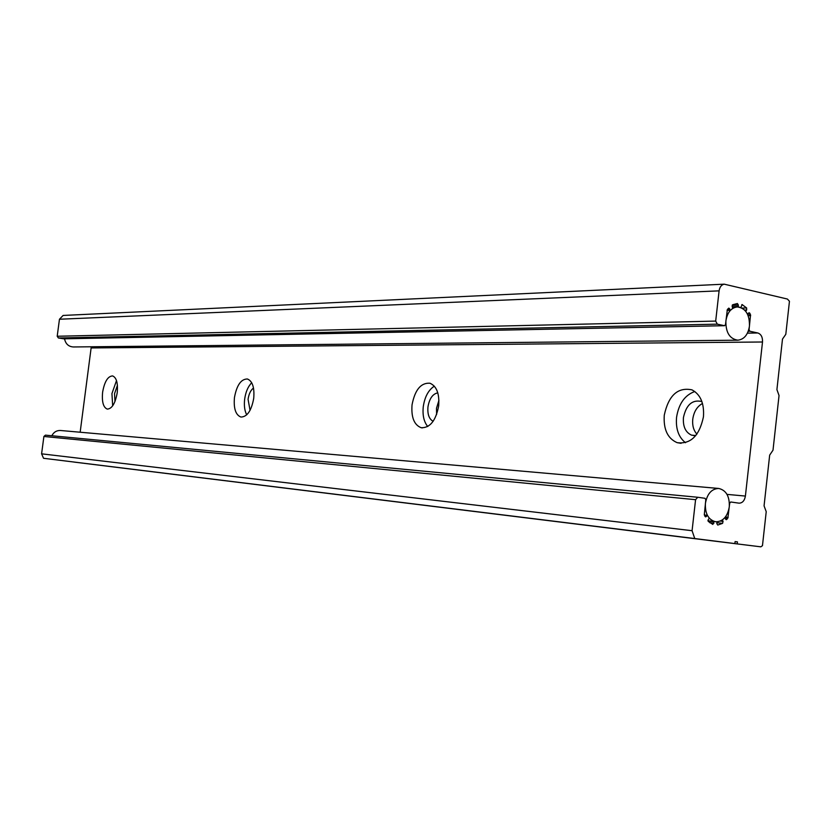 <?xml version="1.0" encoding="UTF-8"?>
<svg xmlns="http://www.w3.org/2000/svg" width="831" height="831" viewBox="0 0 831 831"><rect width="100%" height="100%" fill="white"/><g stroke="black" fill="none" stroke-linecap="round" stroke-linejoin="round"><path stroke-width="1.25" d="M749.458 326.126C749.666 314.513 745.615 308.104 737.294 306.909C731.103 307.792 727.312 312.466 725.889 320.953C725.681 332.473 729.67 338.892 737.855 340.191C744.161 339.401 748.025 334.716 749.458 326.126M737.855 340.191L73.305 346.963C68.526 346.62 65.607 343.899 64.538 338.809M729.296 506.817C729.68 496.346 726.159 490.228 718.742 488.462C711.616 488.763 707.171 493.759 705.394 503.451C705.02 513.828 708.469 519.936 715.751 521.795C723.001 521.608 727.52 516.612 729.296 506.817M51.823 435.756C53.745 432.12 56.612 430.365 60.434 430.489L718.742 488.462M664.27 415.178C663.356 429.357 667.646 438.519 677.13 442.663C690.654 444.408 699.432 435.776 703.452 416.778C704.335 403.43 700.512 394.465 691.984 389.864C677.795 386.945 668.56 395.379 664.27 415.178M694.83 391.505C684.837 395.099 678.74 403.7 676.559 417.328C675.613 428.806 678.595 437.262 685.502 442.715M701.977 401.789L701.115 401.383C692.036 399.638 686.146 405.05 683.425 417.619C682.853 426.594 685.575 432.432 691.579 435.153L695.817 435.527M702.496 403.471C697.116 406.442 693.864 411.698 692.753 419.25C692.181 425.472 693.573 430.427 696.908 434.135M412.041 404.853C411.116 417.37 414.17 424.994 421.203 427.726C430.001 427.996 435.818 420.735 438.675 405.944C439.568 393.717 436.659 386.145 429.949 383.226C420.922 382.603 414.949 389.812 412.041 404.853M434.343 386.155C428.443 389.988 424.745 396.823 423.27 406.681C422.408 415.24 423.903 421.857 427.747 426.532M437.802 392.845C432.691 393.894 429.409 398.579 427.965 406.878C427.373 414.295 429.097 419.104 433.148 421.286M438.934 400.334L436.504 408.27L436.607 414.555M234.446 397.592C233.521 408.509 235.682 415.001 240.928 417.048C247.181 416.892 251.44 410.67 253.715 398.381C254.608 387.578 252.51 381.117 247.42 378.988C241.052 378.988 236.731 385.2 234.446 397.592M251.71 382.759C248.054 386.425 245.706 391.9 244.657 399.171C243.919 405.59 244.615 410.815 246.724 414.835M253.507 388.046C250.702 390.144 248.885 393.904 248.064 399.316L250.048 410.337M102.618 392.201C101.735 401.83 103.293 407.47 107.303 409.101C112.008 408.79 115.312 403.357 117.213 392.793C118.075 383.226 116.548 377.596 112.621 375.924C107.853 376.163 104.519 381.595 102.618 392.201M116.496 380.588L111.936 393.593L112.673 405.819M117.42 385.397L114.522 393.697L114.979 401.487M738.198 306.473L732.142 306.67L732.641 304.769L737.388 303.512L738.354 305.06L738.188 306.919L740.93 307.543L742.083 304.582L746.633 307.948L746.664 309.984L745.687 311.241L747.516 314.17L749.126 312.674L750.549 314.835L749.053 329.73L749.842 331.247L757.83 332.982C761.144 334.187 762.702 337.189 762.505 341.998L745.397 496.065C744.566 500.667 742.467 503.046 739.091 503.171L730.761 501.986L729.701 503.171L727.873 518.045L726.221 519.697L724.85 517.671L722.409 519.915L723.053 521.38L722.575 523.353L717.776 525.057L716.8 523.592L716.976 521.847L714.141 521.463L712.832 524.423L708.334 521.452L707.981 520.227L709.259 518.139L707.368 515.303L704.345 514.981M760.843 546.829L74.146 462.098L760.843 546.829L762.463 545.676L766.224 511.678L764.063 505.871L769.672 455.128L773.007 450.184L779.042 395.514L776.912 389.604L782.49 339.09L785.804 334.322L789.45 301.279L787.414 299.046L724.227 284.171L63.114 315.448L59.458 319.239L57.204 336.254L58.388 337.978L63.717 338.819M727.073 310.43L730.418 310.327L728.839 308.093L727.343 309.62L725.484 324.589L724.549 325.71L717.309 324.163L715.688 321.088L719.095 290.85C719.708 286.996 721.422 284.773 724.227 284.171M730.418 310.327L732.828 308.332L732.163 306.701M91.275 346.776L80.16 432.224M714.141 521.463L708.002 520.788M737.232 543.869L737.45 541.895L735.103 541.594L734.874 543.578L694.758 538.55L692.078 530.708L695.578 499.68L697.76 497.27L705 498.299L705.81 499.774L704.293 514.846L705.602 516.913L707.368 515.303M694.758 538.55L43.555 458.286L41.592 453.83L43.898 436.472L45.435 435.143L697.687 497.26M734.874 543.578L43.555 458.286M737.45 541.895L735.092 541.604M719.095 290.85L59.458 319.239M715.688 321.088L57.204 336.254M717.309 324.163L58.388 337.978M724.383 325.7L63.488 338.819M729.691 308.748L727.935 308.8M730.231 309.984L727.135 310.077M738.354 305.06L732.184 305.257M742.426 304.665L741.751 304.686M746.633 307.948L742.083 308.093M746.664 309.984L744.628 310.046M749.967 313.329L748.222 313.37M750.549 314.835L747.858 314.907M750.632 315.614L748.17 315.687M749.842 331.247L748.243 331.268M757.83 332.982L747.433 333.138M762.505 341.998L91.254 347.94M745.397 496.065L727 494.383M728.133 517.318L725.38 517.027M727.873 518.045L724.881 517.723M726.98 519.313L725.536 519.157M723.053 521.38L720.342 521.089M722.575 523.353L716.893 522.72M714.089 521.785L708.116 521.12M713.933 523.208L709.809 522.751M707.171 515.521L704.439 515.23M706.381 516.529L704.917 516.373M695.578 499.68L43.898 436.472M692.078 530.708L41.592 453.83M737.294 306.909L732.319 307.075M681.088 443.318L677.13 442.663M694.384 435.621L691.579 435.153M422.314 427.903L421.203 427.726M724.549 325.71L63.603 338.83M697.76 497.27L45.435 435.143"/></g></svg>
